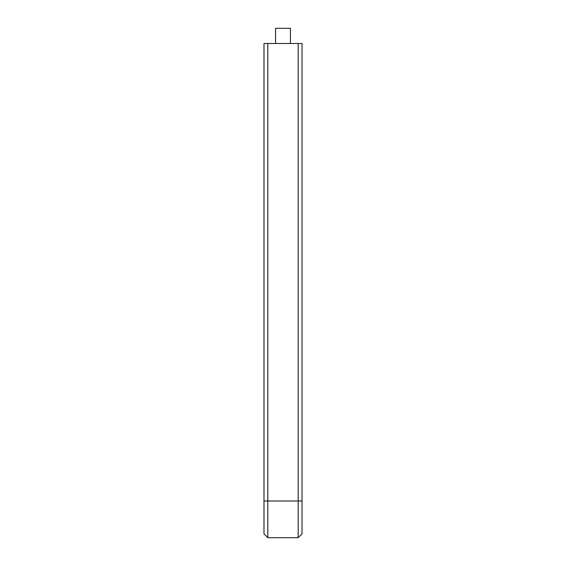 <?xml version="1.0" encoding="UTF-8"?>
<svg xmlns="http://www.w3.org/2000/svg" width="566" height="566" viewBox="0 0 566 566"><rect width="100%" height="100%" fill="white"/><g stroke="black" fill="none" stroke-linecap="round" stroke-linejoin="round"><path stroke-width="0.85" d="M263.989 501.002L302.011 501.002L302.011 43.504L298.204 43.504L298.204 537.7L267.796 537.7L263.989 533.901L263.989 43.504L267.796 43.504L267.796 537.7M275.585 43.504L275.585 28.3L290.415 28.3L290.415 43.504L267.796 43.504M302.011 501.002L302.011 533.901L298.204 537.7M298.204 43.504L290.415 43.504"/></g></svg>
